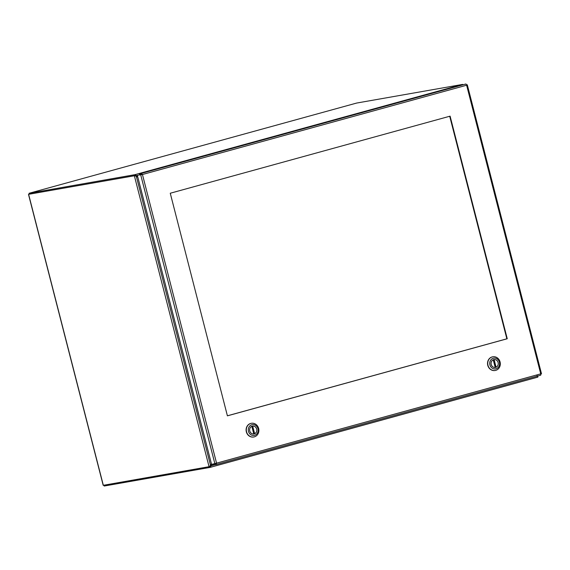 <?xml version="1.0" encoding="UTF-8"?>
<svg xmlns="http://www.w3.org/2000/svg" width="570" height="570" viewBox="0 0 570 570"><rect width="100%" height="100%" fill="white"/><g stroke="black" fill="none" stroke-linecap="round" stroke-linejoin="round"><path stroke-width="0.85" d="M170.259 193.237L450.101 116.152L507.25 338.744L227.409 415.836L170.259 193.237M227.402 415.794L506.858 338.815L449.709 116.259M507.25 338.744L506.858 338.815M139.337 173.75L139.565 174.655L141.567 174.299L141.339 173.401L139.337 173.75L173.743 164.338M141.567 174.299L142.058 174.591L137.334 175.282L142.45 174.52L141.339 173.401L465.954 83.975L173.729 164.274M465.954 83.975L466.623 85.222L467.151 84.759L466.552 84.866M213.016 464.151L212.539 464.286L212.767 465.184L216.108 464.6L216.557 463.154L211.57 464.407L137.334 175.282M142.001 174.52L142.45 174.52L216.557 463.154L540.731 373.856L540.723 375.181L216.158 464.586M142.058 174.591L140.669 174.691L214.904 463.816L216.165 463.225L215.873 463.695L212.539 464.286M216.165 463.225L216.137 464.593L540.723 375.181M540.795 374.048L541.386 373.884L540.731 373.856L466.623 85.222L467.151 84.759L466.566 84.916M541.386 373.884L540.731 373.856M492.722 356.806A6.947 6.27 80 0 0 492.615 356.827A6.947 6.27 80 0 0 487.77 365.334A6.947 6.27 80 0 0 495.024 370.507A6.947 6.27 80 0 0 495.13 370.486M487.984 365.299A6.947 6.27 -100 0 1 492.829 356.791A6.947 6.27 -100 0 1 500.203 362.541A6.947 6.27 -100 0 1 495.23 370.472A6.947 6.27 -100 0 1 487.984 365.299M499.413 362.207A5.458 4.923 -100 0 1 496.021 368.804A5.458 4.923 -100 0 1 489.908 364.828A5.458 4.923 -100 0 1 493.307 358.238A5.458 4.923 -100 0 1 499.413 362.207M491.183 364.479A3.997 3.605 80 0 0 495.351 367.451A3.997 3.605 80 0 0 498.209 362.898A3.997 3.605 80 0 0 493.969 359.584A3.997 3.605 80 0 0 491.183 364.479M495.209 367.451L493.25 359.827A3.969 3.584 80 0 0 491.205 364.472A3.969 3.584 80 0 0 495.209 367.451L494.931 367.5M496.071 367.208L494.112 359.592A3.969 3.584 -100 0 1 498.116 362.57A3.969 3.584 -100 0 1 496.071 367.208L495.23 367.358L493.285 359.784M493.556 359.684L494.112 359.592M251.292 423.318A6.947 6.27 80 0 0 251.185 423.332A6.947 6.27 80 0 0 246.34 431.839A6.947 6.27 80 0 0 253.593 437.012A6.947 6.27 80 0 0 253.693 436.998M246.546 431.803A6.947 6.27 -100 0 1 251.398 423.296A6.947 6.27 -100 0 1 258.773 429.053A6.947 6.27 -100 0 1 253.8 436.976A6.947 6.27 -100 0 1 246.546 431.803M257.982 428.718A5.458 4.923 -100 0 1 254.583 435.309A5.458 4.923 -100 0 1 248.477 431.333A5.458 4.923 -100 0 1 251.876 424.743A5.458 4.923 -100 0 1 257.982 428.718M249.753 430.984A3.997 3.605 80 0 0 253.921 433.962A3.997 3.605 80 0 0 256.778 429.402A3.997 3.605 80 0 0 252.538 426.089A3.997 3.605 80 0 0 249.753 430.984M253.778 433.955L251.819 426.332A3.969 3.584 80 0 0 249.774 430.977A3.969 3.584 80 0 0 253.778 433.955L253.5 434.005M254.64 433.72L252.681 426.096A3.969 3.584 -100 0 1 256.685 429.075A3.969 3.584 -100 0 1 254.64 433.72L253.8 433.87L251.855 426.289M252.125 426.196L252.681 426.096M538.279 375.851L537.574 376.236L537.873 376.806M537.51 376.25L537.09 375.523M137.819 177.17L135.646 175.952M209.945 466.424L211.05 465.818L210.344 467.158L209.974 466.474L209.525 466.616L210.572 465.505L136.287 176.173L134.826 175.695L135.282 174.812L136.551 175.66L135.275 175.617M135.311 175.546L135.888 176.244L135.311 175.546M210.173 465.576L210.009 466.467M210.572 465.505L211.427 463.852M29.262 194.163L134.826 175.695M209.525 466.616L103.199 485.327L28.5 194.406M135.282 174.812A1.325 0.57 74.6 0 0 134.94 174.669L29.041 193.294L29.277 194.199L135.175 175.574L29.405 194.178M536.826 376.036L537.546 376.179M210.145 467.386L537.702 377.155A1.325 0.57 -105.4 0 0 537.724 377.148A1.325 0.57 -105.4 0 0 537.952 376.913L537.225 375.965M211.798 464.365L211.05 465.818L214.356 464.906M210.651 465.889L211.52 464.208M103.989 485.198L104.203 486.025L210.102 467.4A1.325 0.57 -105.4 0 0 210.123 467.393A1.325 0.57 -105.4 0 0 210.344 467.158M137.705 176.743L136.152 175.731M137.37 175.432L136.551 175.66L137.605 176.351M29.041 193.294L356.642 103.056L462.548 84.424A1.325 0.57 74.6 0 1 462.89 84.567M466.623 85.222L142.45 174.52M209.062 466.716L134.363 175.795M28.628 194.391L103.327 485.312M141.332 174.342L139.792 174.769M134.94 174.669L462.548 84.424M541.5 373.799L467.3 84.816M537.724 377.148L210.123 467.393"/></g></svg>
